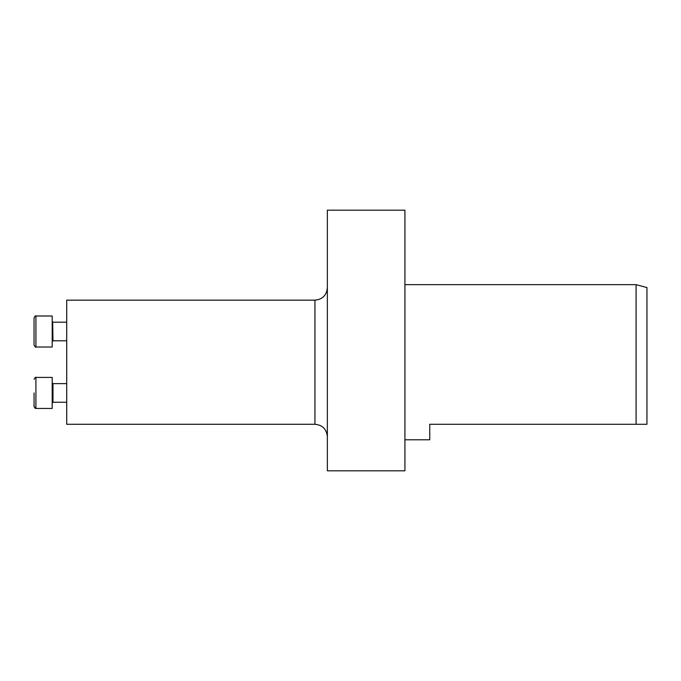 <?xml version="1.0" encoding="UTF-8"?>
<svg xmlns="http://www.w3.org/2000/svg" width="681" height="681" viewBox="0 0 681 681"><rect width="100%" height="100%" fill="white"/><g stroke="black" fill="none" stroke-linecap="round" stroke-linejoin="round"><path stroke-width="1.02" d="M314.937 300.159L314.937 424.28L66.712 424.28L66.712 300.159L314.937 300.159C322.479 299.427 326.616 295.29 327.348 287.748M327.348 470.818L327.348 210.182L404.923 210.182L404.923 470.818L327.348 470.818L404.923 470.818M636.088 284.658L646.95 287.569L646.95 424.289L636.088 424.289L636.088 284.658L404.923 284.658M404.923 439.781L429.745 439.781L429.745 424.289L636.088 424.289M52.199 408.455L35.914 408.455L35.914 377.419L52.199 377.419L52.199 408.455L35.914 408.455L34.05 406.591L34.05 402.037M34.05 392.937L34.093 406.991M52.675 322.13L52.982 340.815L52.199 341.59L52.982 340.815L66.712 340.815L52.982 340.815M34.05 322.402L34.05 326.957M34.05 331.502L34.05 317.848C34.969 316.112 35.591 315.49 35.914 315.993L35.914 347.021C35.855 347.642 35.242 347.021 34.05 345.156L34.05 331.502M52.199 347.021L35.914 347.021L52.199 347.021L52.199 315.993L35.914 315.993M52.982 402.25L66.712 402.25L52.982 402.25L52.199 403.024L52.982 402.25L52.199 403.024L52.982 402.25L52.982 383.633L52.199 382.85L52.982 383.633L66.712 383.633M314.937 424.28C322.479 425.012 326.616 429.149 327.348 436.691M35.914 377.419C35.855 376.806 35.242 377.419 34.05 379.283C35.242 377.419 35.855 376.806 35.914 377.419M35.514 408.404L34.825 408.106M66.712 322.198L52.982 322.198L52.199 321.415M35.914 347.021C35.855 347.642 35.242 347.021 34.05 345.156"/></g></svg>
